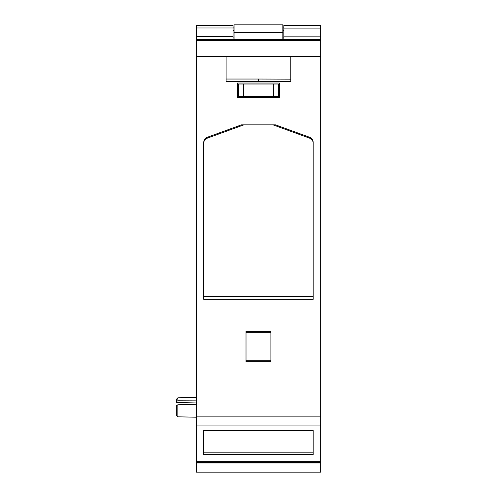 <?xml version="1.0" encoding="UTF-8"?>
<svg xmlns="http://www.w3.org/2000/svg" width="497" height="497" viewBox="0 0 497 497"><rect width="100%" height="100%" fill="white"/><g stroke="black" fill="none" stroke-linecap="round" stroke-linejoin="round"><path stroke-width="0.75" d="M177.839 404.788L177.839 416.809L176.348 415.2L176.348 405.614L177.839 404.788L196.253 404.309L177.839 404.788M196.253 402.943L176.348 402.52L176.348 399.377L177.839 397.83L177.839 400.781L177.056 401.191M283.83 27.913L282.836 27.913M234.068 27.913L233.074 27.913M282.836 39.63L282.836 24.85L234.068 24.85L234.068 39.63M320.652 25.428L283.83 25.428M273.381 96.449L278.357 96.449L278.357 84.012L238.548 84.012L238.548 96.449L273.381 96.449L273.381 84.012M233.074 25.428L196.253 25.596L233.074 25.428M313.191 143.248L313.191 143.26C313.06 140.831 311.942 139.16 309.824 138.253L273.052 124.865M203.714 452.189L203.714 430.564L203.714 454.625L313.191 454.625L313.191 430.564L313.191 452.189L203.714 452.189M246.015 360.754L270.89 360.754M270.89 332.251L246.015 332.251M243.853 124.865L207.081 138.253C204.963 139.166 203.838 140.837 203.714 143.26M313.191 296.324L203.714 296.324M258.452 81.502L290.795 81.52L290.795 79.147L258.452 79.035L226.11 79.035L226.11 81.52L258.452 81.502L258.452 79.147M320.652 25.596L320.652 39.63L196.253 39.63L196.253 25.596M283.83 39.63L283.83 25.596M177.839 416.809L196.253 417.213L177.839 416.809L176.348 415.2M176.348 401.564L177.839 400.781L196.253 400.862M290.795 79.147L290.795 56.639L196.253 56.639L196.253 40.561L320.652 40.561L320.652 462.353L196.253 462.353L196.253 463.956L320.652 463.956L320.652 472.15L196.253 472.15L196.253 463.956M320.652 462.353L320.652 463.956M196.253 462.353L196.253 56.639M313.191 430.564L203.714 430.564M320.652 425.072L196.253 425.072M279.351 97.449L279.351 83.018L237.554 83.018L237.554 97.449L279.351 97.449M270.89 331.344L246.015 331.344L246.015 361.661L270.89 361.661L270.89 331.344M275.537 124.865L241.368 124.865L207.081 137.346C204.969 138.259 203.845 139.93 203.714 142.353L203.714 299.287L313.191 299.287L313.191 142.353C313.06 139.93 311.936 138.259 309.824 137.346L275.537 124.865M226.11 56.639L226.11 79.035M320.652 40.561L320.652 39.63M233.074 25.596L233.074 27.969L196.253 27.969M233.074 39.63L233.074 27.969M320.652 416.877L196.253 416.877M320.652 56.639L290.795 56.639M196.253 40.561L196.253 39.63M282.836 24.869L234.068 24.869M243.524 84.012L243.524 96.449M282.836 32.262L234.068 32.262M282.836 28L283.83 28M283.83 30.503L282.836 30.503M282.836 37.064L283.83 37.064M320.652 28.105L283.83 28.105M320.652 36.846L283.83 36.846M233.074 28L234.068 28M234.068 30.503L233.074 30.503M233.074 37.064L234.068 37.064M320.652 461.651L196.253 461.651M207.081 137.346L207.081 138.253M309.824 137.346L309.824 138.253M196.253 36.71L233.074 36.71M177.839 397.83L196.253 397.507"/></g></svg>
